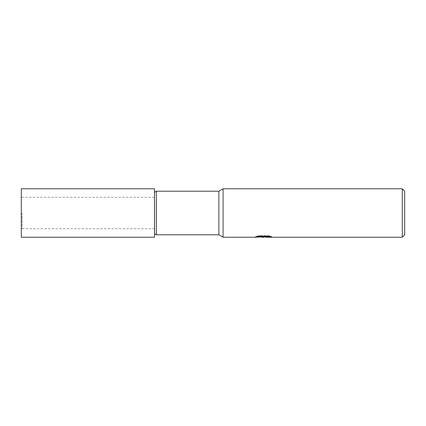 <?xml version="1.0" encoding="UTF-8"?>
<svg xmlns="http://www.w3.org/2000/svg" width="426" height="426" viewBox="0 0 426 426"><rect width="100%" height="100%" fill="white"/><g stroke="black" fill="none" stroke-linecap="round" stroke-linejoin="round"><path stroke-width="0.32" stroke-dasharray="2.13 1.6" d="M154.484 213L154.484 233.72L154.484 213M22.109 213L22.109 228.741L22.109 213M156.342 191.205L156.342 234.795M218.895 191.205L218.895 234.795M223.091 188.787L223.091 237.213M260.632 236.978L258.752 236.121L258.752 235.7L262.304 236.813L269.812 236.153L269.812 236.616L266.016 236.813M269.812 236.616L269.812 237.026L269.812 236.563L265.92 236.835M266.016 237.213L269.812 237.026M269.738 236.339L271.516 236.419L268.747 235.7L259.194 235.7L259.194 236.121M268.747 235.7L268.747 236.121M271.516 236.419L271.516 236.829M269.812 236.153L269.812 236.563M263.822 236.611L263.449 236.813M259.194 235.7L256.676 236.345L258.199 236.345M264.418 236.345L255.376 236.76L262.304 236.813M255.882 236.595L259.072 235.626M256.676 236.345L256.676 236.755M255.376 236.76L255.376 237.165M259.072 236.052L255.882 237M255.206 237.213L255.206 236.808M404.7 191.205L404.7 234.795M402.277 188.787L402.277 237.213M21.3 197.259L21.3 228.741L21.3 197.259L154.484 197.259L154.484 228.741L21.3 228.741M21.3 188.787L21.3 237.213M22.109 228.741L154.484 228.741L154.484 197.259L22.109 197.259M154.484 188.787L154.484 237.213M263.396 237.202L263.396 236.797"/><path stroke-width="0.64" d="M154.484 233.72L156.342 234.795L156.342 191.205L218.895 191.205L223.091 188.787L402.277 188.787L404.7 191.205L404.7 234.795L402.277 237.213L266.01 237.213L265.92 236.797L269.738 236.339M156.342 234.795L218.895 234.795L218.895 191.205M258.199 236.345L264.418 236.345L264.418 236.755L255.211 237.213L223.091 237.213L223.091 188.787M265.92 236.835L263.449 237.213L260.632 236.978M263.449 237.213L262.304 237.213M402.277 237.213L402.277 188.787M264.418 236.755L256.676 236.755L259.194 236.121L268.747 236.121L271.516 236.829L265.92 237.202M265.92 236.813L263.822 237.016M154.484 237.213L21.3 237.213L21.3 188.787L154.484 188.787L154.484 237.213M218.895 234.795L223.091 237.213M154.484 192.28L156.342 191.205"/></g></svg>
